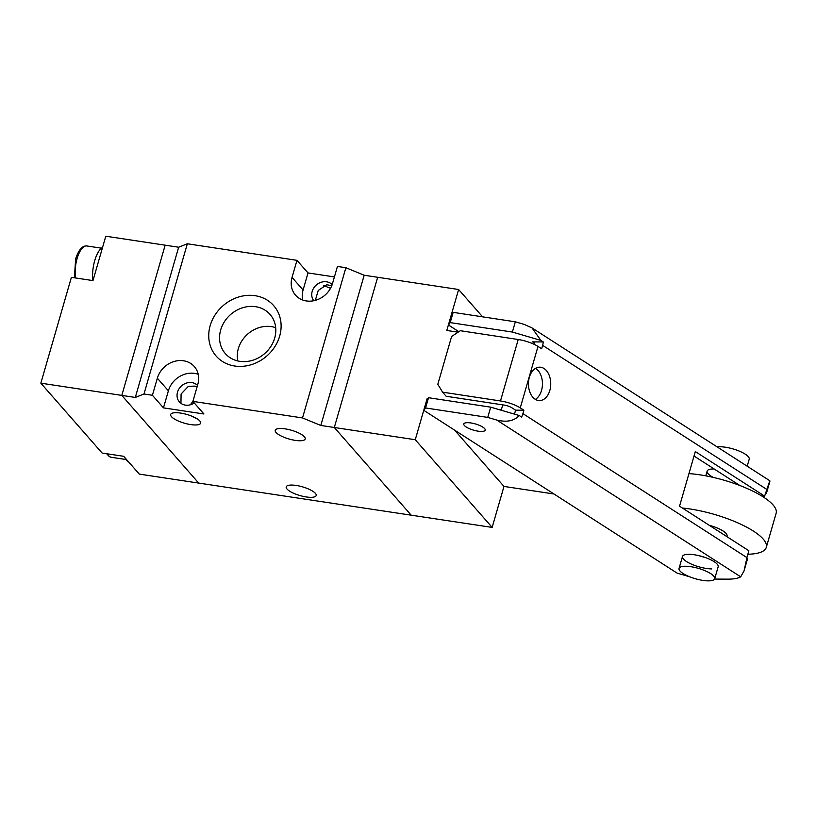 <?xml version="1.0" encoding="UTF-8"?>
<svg xmlns="http://www.w3.org/2000/svg" width="817" height="817" viewBox="0 0 817 817"><rect width="100%" height="100%" fill="white"/><g stroke="black" fill="none" stroke-linecap="round" stroke-linejoin="round"><path stroke-width="1.23" d="M92.883 280.588A22.284 8.803 -81.4 0 1 94.701 260.674A22.284 8.803 -81.4 0 1 102.564 247.428M128.412 461.676A22.284 8.803 -81.4 0 1 124.94 457.714M470.898 422.951A11.142 3.237 16.1 0 1 485.206 430.15A11.142 3.237 16.1 0 1 478.108 431.172A11.142 3.237 16.1 0 1 463.801 423.972A11.142 3.237 16.1 0 1 470.898 422.951M482.592 316.833L458.623 289.504L377.668 277.28L334.306 427.495L411.196 515.18L492.151 527.404L503.977 486.432L553.957 493.979M320.815 425.453L364.178 275.237L377.668 277.28L334.306 427.495L320.815 425.453L302.515 417.936L192.894 401.382L203.944 413.984L163.471 407.877L152.411 395.275L143.986 393.998L135.295 397.44L121.804 395.397L198.694 483.082L411.196 515.18L334.306 427.495L415.261 439.72L492.151 527.404M499.095 409.623L501.291 409.96L502.761 404.875M458.112 332.182L446.797 330.466L458.623 289.504M415.261 439.72L427.087 398.747L427.73 398.849M503.977 486.432L454.609 430.14M711.709 568.918A18.566 5.402 16.1 0 1 692.019 564.384A18.566 5.402 16.1 0 1 682.501 556.459A18.566 5.402 16.1 0 1 688.966 554.304A18.566 5.402 16.1 0 1 708.656 558.838A18.566 5.402 16.1 0 1 718.174 566.763L714.732 578.712A18.566 5.402 16.1 0 1 700.863 580.06A18.566 5.402 16.1 0 1 681.449 572.349A18.566 5.402 16.1 0 1 679.05 568.407A18.566 5.402 16.1 0 1 692.918 567.059A18.566 5.402 16.1 0 1 712.322 574.78A18.566 5.402 16.1 0 1 714.732 578.712M704.642 557.306A18.566 5.402 16.1 0 1 698.995 555.672M481.325 431.437A11.142 3.237 16.1 0 1 469.509 428.721A11.142 3.237 16.1 0 1 463.801 423.972A11.142 3.237 16.1 0 1 467.681 422.675A11.142 3.237 16.1 0 1 479.497 425.391A11.142 3.237 16.1 0 1 485.206 430.15A11.142 3.237 16.1 0 1 481.325 431.437M535.523 368.344A16.708 11.152 -89.7 0 1 535.727 368.467A16.708 11.152 -89.7 0 1 542.447 384.061A16.708 11.152 -89.7 0 1 535.36 399.37M535.155 399.237A16.708 11.152 90.3 0 0 539.506 400.585A16.708 11.152 90.3 0 0 550.505 387.268A16.708 11.152 90.3 0 0 544.03 368.518A16.708 11.152 90.3 0 0 539.68 367.17A16.708 11.152 90.3 0 0 528.681 380.497A16.708 11.152 90.3 0 0 535.155 399.237M714.14 468.958A18.566 5.402 -163.9 0 0 713.598 468.958A18.566 5.402 -163.9 0 0 707.134 471.113A18.566 5.402 -163.9 0 0 713.19 477.383M734.35 483.49A18.566 5.402 -163.9 0 0 736.342 483.572M746.963 557.623L744.032 570.93L747.095 560.319A44.567 12.96 -163.9 0 0 746.963 557.623L522.911 413.637A14.859 10.182 -57.3 0 1 521.573 417.048L519.193 415.506L490.7 407.162L428.537 397.716L426.821 400.136L423.86 410.379L677.048 573.085L689.619 576.771M490.7 407.162L487.739 417.405L496.716 420.04C506.744 422.491 514.23 420.98 519.193 415.506M522.911 413.637L523.901 410.216L520.266 407.877L538.005 346.428A18.566 5.402 -163.9 0 0 518.213 339.515L460.328 330.711L451.597 336.512L437.81 384.307L442.589 392.16L446.164 396.265L504.048 405.069A7.424 2.155 16.1 0 1 511.963 407.836L515.598 410.175L523.901 410.216M515.598 410.175L514.618 413.586A3.717 2.543 122.7 0 1 514.434 414.117M744.032 570.93L740.682 576.822A44.567 12.96 16.1 0 1 727.63 579.151L714.569 579.079M423.86 410.379L425.575 407.959L428.537 397.716M425.575 407.959L487.739 417.405M694.021 456.029L739.936 485.543M458.858 331.692L448.502 325.033L450.208 322.603L512.382 332.059L515.333 321.816L524.3 324.441L532.03 327.934L540.864 340.403L543.254 341.935A14.859 10.182 -57.3 0 1 542.621 345.356L541.64 348.767L538.005 346.428M532.03 327.934L769.808 480.743L764.63 496.123L695.308 451.576L679.54 506.193L748.862 550.75L746.891 557.572M543.254 341.935L532.541 341.884A3.717 2.543 122.7 0 1 533.572 342.17A3.717 2.543 122.7 0 1 534.481 344.488M765.315 493.754L765.6 493.938A44.567 12.96 16.1 0 0 766.806 492.038A44.567 12.96 16.1 0 0 766.673 489.342M764.63 496.123L761.924 496.103M518.213 339.515L500.484 400.963A18.566 5.402 16.1 0 1 520.266 407.877M512.382 332.059L540.864 340.403M500.484 400.963L442.589 392.16M515.333 321.816L453.169 312.36L451.454 314.79L448.502 325.033M453.169 312.36L450.208 322.603M682.379 508.021A59.416 17.269 16.1 0 1 758.605 534.778A59.416 17.269 16.1 0 1 766.295 547.37A59.416 17.269 16.1 0 1 747.851 554.253M766.295 547.37L776.15 513.229A59.416 17.269 -163.9 0 0 768.46 500.637A59.416 17.269 -163.9 0 0 688.945 473.605M747.198 466.221L749.22 459.225A18.566 5.402 -163.9 0 0 746.809 455.283A18.566 5.402 -163.9 0 0 717.193 446.93M726.875 536.616L727.048 536.034A18.566 5.402 -163.9 0 0 724.638 532.102A18.566 5.402 -163.9 0 0 709.279 525.311M306.252 496.95A15.594 4.534 16.1 0 1 286.216 486.871A15.594 4.534 16.1 0 1 296.163 485.441A15.594 4.534 16.1 0 1 316.189 495.521A15.594 4.534 16.1 0 1 306.252 496.95M192.914 401.3L190.412 404.772M192.148 416.456L197.683 419.162M190.708 424.585A15.594 4.534 16.1 0 1 170.671 414.505A15.594 4.534 16.1 0 1 180.618 413.075A15.594 4.534 16.1 0 1 200.645 423.155A15.594 4.534 16.1 0 1 190.708 424.585M180.955 403.343L181.088 394.019L188.329 386.349L194.957 386.104L197.071 386.911M295.274 440.383A15.594 4.534 16.1 0 1 275.237 430.304A15.594 4.534 16.1 0 1 285.184 428.874A15.594 4.534 16.1 0 1 305.211 438.954A15.594 4.534 16.1 0 1 295.274 440.383M315.331 300.36L318.232 290.474L326.79 284.714L331.753 285.736M323.818 285.419A15.594 4.534 -163.9 0 0 330.568 288.227M197.5 385.41A12.255 10.682 -41.2 0 0 191.883 382.591A12.255 10.682 -41.2 0 0 179.076 388.749A12.255 10.682 -41.2 0 0 179.423 401.944A12.255 10.682 -41.2 0 0 185.377 405.13A12.255 10.682 -41.2 0 0 194.283 402.965M234.775 366.026A38.256 33.334 138.8 0 1 210.183 325.615A38.256 33.334 138.8 0 1 255.078 295.693A38.256 33.334 138.8 0 1 279.669 336.104A38.256 33.334 138.8 0 1 234.775 366.026M255.578 306.681A29.718 25.899 -41.2 0 0 224.062 322.296A29.718 25.899 -41.2 0 0 226.319 354.649A29.718 25.899 -41.2 0 0 239.8 361.328A29.718 25.899 -41.2 0 0 270.437 347.072A29.718 25.899 -41.2 0 0 270.948 315.515A29.718 25.899 -41.2 0 0 255.578 306.681M313.769 300.727A12.255 10.682 138.8 0 1 313.932 287.696A12.255 10.682 138.8 0 1 326.586 281.804A12.255 10.682 138.8 0 1 332.182 284.592M275.686 327.668A28.166 24.541 -41.2 0 0 271.387 326.616A28.166 24.541 -41.2 0 0 237.747 360.93M364.178 275.237L345.877 267.721L302.515 417.936M121.804 395.397L165.157 245.182L121.804 395.397L198.694 483.082L139.319 474.115L123.704 456.305L102.115 453.047L40.85 383.173L121.804 395.397M135.295 397.44L178.657 247.224L165.157 245.182L105.791 236.215L92.985 280.599L71.396 277.341L40.85 383.173M143.986 393.998L187.338 243.783L178.657 247.224M163.471 407.877L168.394 390.802A22.284 19.414 138.8 0 1 198.225 374.309M168.394 390.802L157.344 378.2L152.411 395.275M192.894 401.382L197.816 384.317A22.284 19.414 138.8 0 0 194.334 366.567A22.284 19.414 138.8 0 0 173.725 361.594A22.284 19.414 138.8 0 0 157.344 378.2M345.877 267.721L337.441 266.444L332.519 283.519A22.284 19.414 138.8 0 1 316.138 300.125A22.284 19.414 138.8 0 1 295.519 295.151A22.284 19.414 138.8 0 1 292.037 277.402L296.969 260.337L187.338 243.783M334.419 276.932L308.019 272.939L296.969 260.337M292.037 277.402L303.087 290.015L308.019 272.939M303.087 290.015A22.284 19.414 -41.2 0 0 302.688 300.013M74.398 277.8L75.664 258.815C78.646 249.849 82.333 245.56 86.745 245.948A20.425 8.078 98.6 0 0 77.084 258.611A20.425 8.078 98.6 0 0 75.583 277.974M107.527 453.864A20.425 8.078 98.6 0 0 111.153 457.265L125.889 459.491M496.716 420.04L740.682 576.822M542.621 345.356L766.601 489.291M534.257 342.977L532.541 341.884M101.482 248.174L86.745 245.948M106.629 453.731L109.355 456.632L111.153 457.265M769.869 481.427L766.806 492.038M705.765 475.831L707.134 471.113M679.05 568.407L682.501 556.459"/></g></svg>
